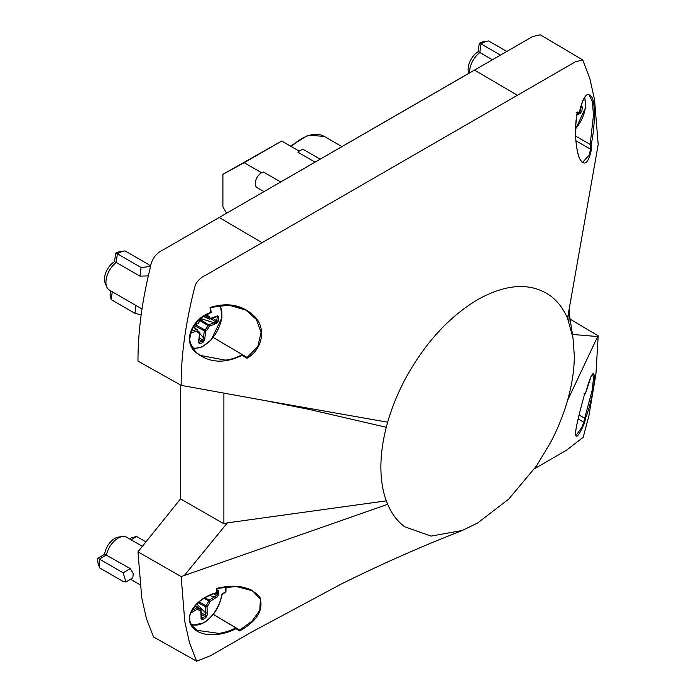 <?xml version="1.0" encoding="UTF-8"?>
<svg xmlns="http://www.w3.org/2000/svg" width="696" height="696" viewBox="0 0 696 696"><rect width="100%" height="100%" fill="white"/><g stroke="black" fill="none" stroke-linecap="round" stroke-linejoin="round"><path stroke-width="1.04" d="M320.116 159.14L304.448 150.101A8.752 5.055 120 0 0 297.923 152.224L315.01 162.09M261.592 172.756L244.174 162.707L281.697 141.044L299.176 151.128M280.636 181.934L263.549 172.069A8.752 5.055 120 0 0 256.18 179.159A8.752 5.055 120 0 0 257.015 187.589L263.923 191.583M226.565 213.15L222.903 206.921L222.903 174.322L244.174 162.707M281.697 141.044L222.903 174.322M290.45 146.09L308.084 135.154L324.31 136.425L341.884 146.578L324.31 136.425A45.136 26.056 120 0 0 291.389 146.639M114.535 261.626L115.675 253.179L117.389 253.805L116.223 262.453L114.535 261.626A14.494 8.369 120 0 0 104.652 277.191A14.494 8.369 120 0 0 105.183 283.081L106.732 286.856A17.235 9.953 120 0 0 109.498 290.189L142.01 308.963M148.344 275.886L139.948 276.155L116.223 262.453A17.235 9.953 120 0 0 106.097 279.853A17.235 9.953 120 0 0 106.732 286.856M198.699 342.371L198.786 342.162A1.096 0.531 -173 0 1 198.473 342.475L199.587 333.462A9.761 5.638 -60 0 1 197.151 330.913A1.096 0.792 -18.2 0 0 197.42 330.121L198.447 331.644A8.674 5.003 120 0 0 199.343 332.07L197.829 330.983M204.824 315.645L206.695 316.497A1.096 0.6 -65.8 0 1 206.651 316.48A1.096 0.6 -65.8 0 1 206.39 315.819L206.529 314.696M205.346 315.34L206.39 315.819A1.096 0.531 -173 0 0 207.869 315.932A9.761 5.638 -60 0 1 210.305 318.481L217.517 315.853L218.779 316.976L218.222 321.126L216.717 320.873L217.248 316.941A1.096 0.6 2.6 0 0 218.779 316.976M206.695 316.497A1.096 0.887 -73.9 0 0 207.869 315.932L208.121 313.913M203.624 316.375L208.861 318.759A1.096 0.792 -18.2 0 0 210.305 318.481A1.096 0.739 -110 0 1 209.452 319.02A1.096 0.626 113.8 0 1 209.096 319.029A1.096 1.096 0 0 0 209.905 319.064L217.117 316.436A1.096 0.739 -110 0 0 217.517 315.853M203.45 316.489L209.096 319.029A1.096 0.626 113.8 0 1 208.861 318.759A8.674 5.003 120 0 0 207.103 316.645A8.674 5.003 120 0 0 206.86 316.55M194.732 324.493L198.212 323.101A9.761 5.638 -60 0 1 201.631 318.316L201.614 318.664A1.096 1.096 0 0 0 201.944 318.02A1.096 0.505 -171.7 0 1 201.631 318.316L201.727 317.672M217.039 316.393L217.117 316.436A1.096 0.739 -110 0 1 216.656 316.393L217.248 316.941L216.587 316.628M201.614 318.664L198.421 323.118A1.096 1.096 0 0 1 197.838 323.666A1.096 0.722 68.2 0 0 198.212 323.101L198.273 322.97M212.558 318.098L216.717 320.873L215.899 322.03A1.096 0.722 68.2 0 1 216.499 323.396L218.222 321.126M195.385 324.658L204.885 329.956A8.674 5.003 120 0 0 207.921 325.702A1.096 0.557 -58.2 0 1 208.652 324.928L215.899 322.03L210.879 318.707M200.587 319.751L208.652 324.928A1.096 0.722 68.2 0 1 209.252 326.293A9.761 5.638 -60 0 1 205.825 331.079L204.494 340.17L202.893 342.562L199.578 343.824A1.096 0.783 76.2 0 0 199.03 342.406L202.171 341.205A1.096 0.661 62.8 0 1 202.893 342.562M201.483 318.785L214.046 322.77L214.646 324.136L209.252 326.293L199.9 320.63M199.291 338.065L203.023 340.031L204.354 330.939A1.096 0.548 120.1 0 1 204.885 329.956L205.825 331.079A1.096 0.505 8.3 0 1 204.354 330.939L194.123 325.345M190.948 331.592L191.791 332.871L197.151 330.913A1.096 0.739 -110 0 0 196.576 329.539A1.096 0.626 -53.8 0 1 197.029 329.582A1.096 0.626 -53.8 0 1 197.177 329.808A1.096 0.792 -18.2 0 1 197.42 330.121A1.096 1.096 0 0 0 197.029 329.582L193.175 326.807M191.061 331.244L196.576 329.539L193.053 327.007M204.494 340.17A1.096 0.505 8.3 0 1 203.023 340.031L202.171 341.205L199.108 339.596M199.717 332.801A1.096 0.531 7 0 1 199.9 333.149A1.096 0.531 7 0 1 199.587 333.462A1.096 0.887 -73.9 0 0 199.343 332.07A1.096 0.652 126 0 1 199.456 332.131A1.096 0.652 126 0 1 199.639 332.47M198.473 342.475L199.578 343.824M198.778 342.232L198.517 341.753M112.265 291.789L111.203 299.637L110.038 294.939L110.594 290.824M115.675 253.179A24.073 13.894 -60 0 1 119.486 251.717L125.019 250.891A26.805 15.477 120 0 0 124.871 250.917A26.805 15.477 120 0 0 117.389 253.805L141.114 267.508L150.388 266.498L148.744 264.593L125.019 250.891M141.175 314.897L134.928 313.33L135.99 305.483M111.203 299.637L134.928 313.33M142.402 546.325L126.724 537.277A17.235 9.953 120 0 0 122.461 536.546L118.416 537.095A14.494 8.369 120 0 0 114.466 538.608A14.494 8.369 120 0 0 104.644 554.207L130.178 568.554L133.267 573.608L132.814 577.819L125.933 582.021L123.183 572.825L130.178 568.554M122.461 536.546A17.235 9.953 120 0 0 117.763 538.339A17.235 9.953 120 0 0 106.453 554.851L99.45 559.123L97.805 558.383L104.644 554.207M199.03 601.927L205.981 605.703A8.674 5.003 120 0 0 208.548 601.092A1.096 0.548 -59.3 0 1 209.2 600.204L216.526 595.602L213.733 593.81M205.094 597.716L209.2 600.204A1.096 0.6 -122.1 0 1 209.957 601.483A9.761 5.638 -60 0 1 207.069 606.677L207.173 615.09L205.842 617.648L202.484 619.692A1.096 0.679 64.4 0 0 201.788 618.335L204.972 616.386A1.096 0.539 53.4 0 1 205.842 617.648M218.753 594.401A1.096 0.574 -176 0 1 217.222 594.332L217.126 590.713A1.096 0.713 172.4 0 0 218.657 590.582L218.753 594.401L217.282 596.89L209.957 601.483L203.998 598.369M201.17 612.837L205.685 615.133L205.581 606.721A1.096 0.548 119 0 1 205.981 605.703L207.069 606.677A1.096 0.644 -0.7 0 1 205.581 606.721L198.099 602.727M215.508 593.227L217.222 594.332L216.526 595.602A1.096 0.6 -122.1 0 1 217.282 596.89M207.173 615.09A1.096 0.644 -0.7 0 1 205.685 615.133L204.972 616.386L201.24 614.498M216.395 590.408L216.9 590.6M218.657 590.582L217.1 589.938A1.096 0.626 59.3 0 1 216.917 590.417M201.309 618.361L201.388 618.326A1.096 0.661 177.8 0 1 201.066 618.814L202.484 619.692M197.908 608.078A8.674 5.003 120 0 0 198.447 608.574A8.674 5.003 120 0 0 200.37 609.139A1.096 0.635 -53.8 0 1 200.622 609.209A1.096 0.635 -53.8 0 1 200.796 609.644A1.096 0.661 177.8 0 1 201.066 610.053A1.096 0.661 177.8 0 1 200.744 610.54A9.761 5.638 -60 0 1 197.69 608.974L190.791 613.072M201.04 615.795L200.744 610.54A1.096 0.844 88.7 0 0 200.37 609.139L195.324 605.546M198.447 608.574L197.829 607.921A1.096 1.096 0 0 0 197.56 607.643A1.096 0.618 126 0 1 197.655 607.747A1.096 0.861 146.5 0 1 197.69 608.974A1.096 0.626 59.3 0 0 196.959 607.678L194.819 606.138M197.438 607.591L195.037 605.877L197.56 607.643A1.096 0.618 126 0 0 196.959 607.678L191.774 610.749M123.183 572.825L99.45 559.123A26.805 15.477 120 0 0 99.676 567.927L97.91 562.786A24.073 13.894 -60 0 1 97.805 558.383M129.63 538.956L131.605 537.747L136.546 536.477L131.1 539.8M99.676 567.927L123.401 581.621L125.933 582.021M225.713 586.902A31.181 18 120 0 1 225.643 591.826A1.096 0.609 58.6 0 1 225.434 592.313L222.781 593.94A1.096 0.609 -121.4 0 0 222.99 593.453L225.643 591.826A1.096 0.557 5.3 0 0 225.956 591.487L226.061 586.867M145.951 541.906L136.546 536.477M478.152 51.695L479.292 43.248L481.006 43.874L479.84 52.522L478.152 51.695A14.494 8.369 120 0 0 468.269 67.26A14.494 8.369 120 0 0 468.8 73.15L468.852 73.271M492.394 59.769L479.84 52.522A17.235 9.953 120 0 0 469.713 69.922A17.235 9.953 120 0 0 469.548 72.862M580.273 106.462L580.864 107.001A1.096 0.6 2.6 0 0 582.395 107.045L581.134 105.922A1.096 0.739 -110 0 1 580.795 106.471M579.742 110.542L580.333 110.934L580.664 106.914M579.394 112.143L580.333 110.934L581.839 111.195L582.395 107.045M579.42 112.039L579.516 112.099A1.096 0.722 68.2 0 1 580.116 113.465L581.839 111.195M479.292 43.248A24.073 13.894 -60 0 1 483.102 41.786L488.635 40.96A26.805 15.477 120 0 0 488.488 40.977A26.805 15.477 120 0 0 481.006 43.874L500.467 55.106M488.635 40.96L506.801 51.452M241.834 354.368L213.237 337.447L246.854 357.3L247.089 358.257L242.051 355.317L241.834 354.368L246.854 357.3M199.413 354.595L200.926 355.534L225.243 360.119C231.507 359.423 237.092 357.587 242.025 354.621M196.037 629.549L197.342 630.376L218.935 633.386C224.521 632.568 230.167 630.733 235.892 627.896L213.237 614.385M578.098 418.983L583.857 422.289L584.588 418.174L585.44 418.409L584.71 422.542C579.176 435.348 576.123 439.141 575.557 433.904C575.253 428.78 580.447 409.091 584.805 393.257L585.432 393.649C590.043 376.849 592.975 370.742 594.236 375.327C595.524 380.947 590.687 405.855 585.44 418.409M584.797 393.318C579.629 412.206 577.062 422.315 575.879 430.084C575.174 437.662 576.079 434.548 575.94 435.574L581.795 427.448L583.857 422.289M575.931 140.792L590.547 149.205L590.164 144.411L593.479 115.153L592.357 101.529L589.094 94.882C588.738 95.3 584.84 89.862 579.168 113.3M582.482 162.507L589.277 154.904L590.547 149.205M235.735 627.696L239.641 630.063L252.083 621.102L259.817 610.201L260.348 599.247L252.596 590.843L236.431 586.537L216.656 588.416C236.161 583.674 250.56 586.589 259.843 597.142C263.888 609.896 257.163 621.145 239.65 630.907L235.892 628.714L235.892 627.896M235.892 628.714C220.449 636.979 198.708 637.362 191.444 625.782C183.64 613.733 199.108 596.924 216.291 592.801L216.656 588.416M239.641 630.063L239.65 630.907M247.045 357.561L257.798 346.469L261.087 332.523L256.398 319.49L245.862 310.111L228.923 305.17L210.044 307.51C228.088 301.933 243.043 305.022 254.91 316.776C266.133 328.207 262.931 349.044 247.089 358.257M242.051 355.317C223.825 364.252 207.982 362.903 194.541 351.28C182.552 339.491 193.27 317.976 210.766 312.495L210.044 307.51M590.8 149.275L591.487 149.379C588.329 163.551 584.396 166.692 579.698 158.775C575.227 148.979 574.322 126.924 577.288 111.969L579.176 113.074L578.794 113.674L576.671 112.543M578.794 113.674L579.176 113.074C583.213 95.552 587.598 90.506 592.331 97.945C596.011 107.61 594.132 132.266 591.113 144.568L591.487 149.379M591.113 144.568L590.408 144.481M576.932 112.595L577.288 111.969L576.932 112.595M585.023 394.084L585.432 393.649L585.023 394.084L584.057 393.64M584.805 393.257L584.414 393.692L584.805 393.257M584.71 422.542L583.97 422.341M584.701 418.218L592.209 390.082L593.471 378.537L592.748 373.909M137.973 551.832L141.732 597.707L146.404 618.544L153.538 636.971L196.559 661.2L189.408 642.425L184.762 621.363L181.169 576.592L137.973 551.832L180.525 498.902L180.525 384.992M265.106 400.591L181.169 385.358L137.973 361.094C137.999 331.975 142.001 301.316 149.971 269.108C151.284 259.738 155.626 253.353 162.986 249.951L532.57 36.575L540.244 34.8L582.743 59.943L589.895 78.778L594.558 99.832L598.195 144.594L567.536 318.368C563.464 308.859 557.8 301.377 550.553 295.93L550.014 295.522C530.535 282.272 506.401 283.663 477.604 299.68C448.772 316.958 424.638 343.441 405.202 379.129L404.654 380.164C397.477 393.823 391.822 407.839 387.672 422.211L265.106 400.591L309.424 409.474L386.297 427.292L387.672 422.211M213.254 614.359L239.485 629.88M579.063 415.016L584.588 418.174M575.662 136.146L590.164 144.411M578.524 113.631L577.175 112.865M570.067 319.133L598.195 335.829L597.664 336.551L572.443 334.437M534.589 468.678L566.535 450.19L583.196 437.305L588.938 415.599L595.959 373.726L598.195 335.829M181.169 576.592L387.672 504.33C391.744 513.839 397.407 521.321 404.654 526.776L431.015 536.103L462.283 530.456L439.594 539.557C407.952 552.467 375.309 567.223 341.684 583.805L251.117 632.342L210.662 655.649L196.568 661.2M184.797 574.913L227.375 522.87L386.297 500.85L387.672 504.33M180.525 498.902L223.886 523.749L227.375 522.87M223.895 393.318L223.886 523.749M582.743 59.943L575.235 61.883L205.999 275.059C202.814 276.269 199.804 278.635 196.968 282.167C194.88 284.612 193.505 292.764 193.027 294.051C184.919 327.825 180.969 358.266 181.169 385.358M597.664 336.551L567.536 400.487L568.919 395.415C572.512 381.338 574.313 368.045 574.313 355.517L572.947 337.595L567.536 318.368M569.345 308.171L568.919 321.856M567.536 400.487C563.395 414.86 557.731 428.884 550.553 442.534L536.486 465.937L508.715 499.119L477.604 523.018L462.283 530.456M386.297 427.292C382.696 441.36 380.895 454.662 380.895 467.181C380.912 479.788 382.713 491.011 386.297 500.85M470.174 72.602A9.518 5.498 -120 0 0 469.522 72.889L211.819 221.763M214.873 219.997A9.518 5.498 -120 0 0 214.211 220.284M192.653 347.739A25.709 14.842 120 0 0 221.659 317.846A25.709 14.842 120 0 0 219.745 305.509M214.812 317.063L215.673 316.523L214.812 317.063M216.499 323.396L214.646 324.136M191.791 332.871L190.434 333.367M199.856 333.541L203.363 337.708L204.841 337.847M198.76 340.161L198.804 339.448M195.733 328.642L193.61 326.111M139.948 276.155L141.114 267.508M191.209 624.077A25.709 14.842 120 0 0 204.25 622.311A25.709 14.842 120 0 0 221.519 595.715A1.096 0.487 -170.6 0 0 221.824 595.445C219.318 607.303 213.394 616.421 204.05 622.798L191.948 625.391M215.403 598.064L214.655 596.785L209.339 595.55M196.811 603.945L205.659 612.976L207.147 612.932M201.066 618.814L200.987 616.7M191.504 610.914L192.235 612.21M222.99 593.453A2.192 1.262 120 0 0 221.519 595.715M575.644 128.656A25.709 14.842 120 0 0 585.275 107.915A25.709 14.842 120 0 0 584.449 97.762M577.663 112.839L578.263 114.205L576.862 114.762M580.116 113.465L578.263 114.205M262.14 242.721L219.205 217.491M517.45 95.317L474.507 70.096M180.438 498.997L180.438 384.949M469.522 72.889L471.932 71.584M193.297 348.713L202.144 346.921L211.158 339.9L221.972 317.55L220.441 305.422M207.103 316.645L206.799 316.532A1.096 1.096 0 0 1 206.651 316.48L204.815 315.645M202.031 317.454L201.944 318.02M197.838 323.666L194.297 325.084M198.786 342.162L199.9 333.149A1.096 1.096 0 0 0 199.456 332.131L197.794 330.931M150.119 268.499L150.388 266.498M130.483 579.246L139.835 584.64M201.388 618.326L201.066 610.053A1.096 1.096 0 0 0 200.622 609.209L195.385 605.468M222.781 593.94L221.824 595.445M225.434 592.313A1.096 1.096 0 0 0 225.956 591.487M575.627 129.004L585.588 107.61L584.805 97.222M217.074 588.442L216.7 592.809M197.325 630.367C191.661 626.113 189.173 622.024 189.86 618.109C189.034 615.525 191.296 610.853 196.655 604.111C202.092 598.847 208.756 595.106 216.639 592.888M217.013 588.529C230.454 584.275 248.803 587.581 252.596 590.843L252.57 590.826M210.505 307.632L211.227 312.591M200.857 355.499C194.175 352.846 188.738 341.214 189.869 338.482L190.774 332.131L195.141 323.953C199.387 318.768 204.737 314.992 211.201 312.626M210.488 307.667C218.179 304.996 226.244 304.439 234.7 305.996L245.81 310.085M577.288 112.221L575.862 124.027L575.749 138.139C576.184 145.551 577.228 151.684 578.881 156.548C580.142 159.932 581.36 161.933 582.535 162.533L582.517 162.525M585.414 393.71L591.122 376.432L592.722 373.882M572.947 337.595L568.884 311.129"/></g></svg>
